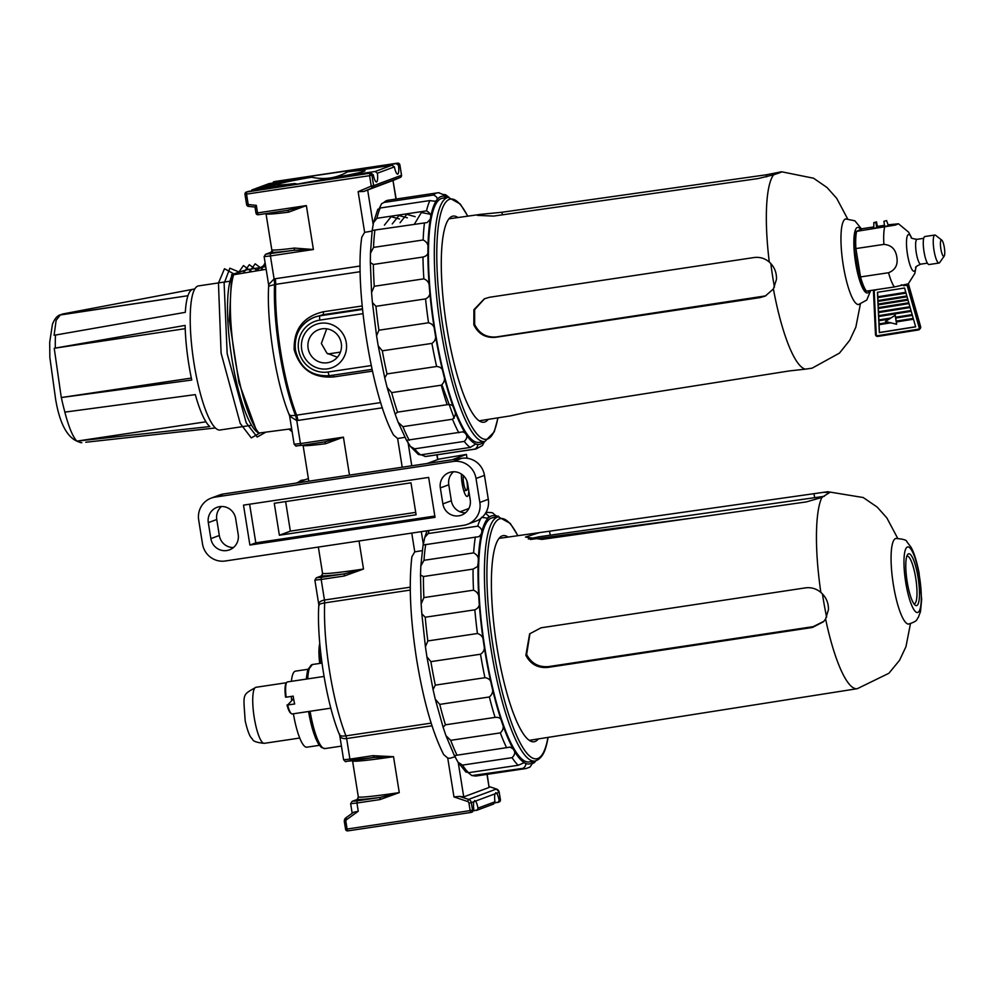 <?xml version="1.0" encoding="UTF-8"?>
<svg xmlns="http://www.w3.org/2000/svg" width="994" height="994" viewBox="0 0 994 994"><rect width="100%" height="100%" fill="white"/><g stroke="black" fill="none" stroke-linecap="round" stroke-linejoin="round"><path stroke-width="1.49" d="M765.703 295.864L496.515 336.916C486.464 337.786 479.17 333.624 474.66 324.454L474.623 309.631L484.587 298.709M773.407 288.943L776.463 279.376C776.724 272.443 774.338 266.665 769.281 262.056C764.883 258.303 759.789 256.8 754.011 257.545L489.52 297.268L484.314 298.821L473.902 309.73L473.827 324.827C478.325 334.009 485.606 338.159 495.671 337.301L760.149 297.591L765.293 296.063L773.407 288.943A99.586 21.731 81.5 0 0 805.488 369.134L789.484 370.911L525.764 412.485L510.382 415.89L479.158 420.81M860.344 304.201L855.834 327.188L849.721 340.283L839.483 353.094L812.135 368.153L805.488 369.134M757.987 178.597L773.667 174.782C782.079 172.061 783.943 171.204 779.271 172.223L766.324 174.782L501.933 212.256L480.338 214.381L477.468 215.387L493.596 216.083L757.987 178.597M781.868 171.813L779.271 172.223M369.979 175.627L369.681 173.54A2.025 1.976 69.6 0 1 371.955 175.242L369.979 175.627L370.29 173.552M358.126 191.656L371.247 186.114L372.452 187.816L400.333 177.429A2.025 1.976 -110.4 0 0 401.501 175.279L399.837 164.855A2.025 1.976 -110.4 0 0 397.563 163.153L274.53 181.567A2.025 1.976 -110.4 0 0 274.133 181.666L396.295 163.625L398.519 165.339A10.114 2.212 -98.5 0 1 397.724 174.099A10.114 2.212 -98.5 0 1 397.625 174.124A10.114 2.212 -98.5 0 1 394.382 166.88L392.071 165.203L347.478 171.875A44.519 2 170.9 0 1 365.046 170.769A44.519 2 170.9 0 1 364.09 171.266A44.519 2 170.9 0 1 330.567 178.174L375.173 171.49L377.397 173.217A10.114 2.212 -98.5 0 1 376.614 181.964A10.114 2.212 -98.5 0 1 376.515 181.989A10.114 2.212 -98.5 0 1 373.259 174.758L370.948 173.068L246.251 192.053A2.025 1.976 69.6 0 1 246.636 191.954L246.537 194.116L245.009 194.24A2.025 1.976 69.6 0 1 246.251 192.053L244.959 194.277L246.624 204.689L248.202 204.528L246.537 194.116L369.582 175.69L371.247 186.114L373.62 185.667A2.025 1.976 69.6 0 1 372.452 187.816L363.841 191.457L358.126 191.656L364.636 232.347L361.791 237.181C354.237 286.595 371.731 396.295 393.549 435.049L397.625 438.516L402.21 467.217M397.575 163.14L399.874 164.83L398.519 165.339M311.669 177.23L269.026 183.617L251.743 190.016L294.771 183.53A44.519 2 170.9 0 1 277.227 184.809A44.519 2 170.9 0 1 278.158 184.126A44.519 2 170.9 0 1 311.669 177.23C324.454 179.964 336.394 178.187 347.478 171.875M329.859 178.597A40.468 1.814 -9.1 0 0 298.448 183.915M329.561 178.771A37.635 1.69 -9.1 0 0 302.251 183.356M301.704 349.391A23.086 22.514 69.6 0 1 320.341 323.286A23.086 22.514 69.6 0 1 346.272 342.719A23.086 22.514 69.6 0 1 327.635 368.836A23.086 22.514 69.6 0 1 301.704 349.391M341.29 343.315A17.184 16.749 -110.4 0 0 319.546 329.399A17.184 16.749 -110.4 0 0 308.115 348.273A17.184 16.749 -110.4 0 0 331.536 361.555A17.184 16.749 -110.4 0 0 341.29 343.315M362.45 308.799L322.988 314.7L314.241 317.297A30.354 29.596 69.6 0 1 320.043 315.806A4.051 0.882 81.5 0 0 319.832 320.105A26.304 25.645 -110.4 0 0 298.598 349.863A26.304 25.645 -110.4 0 0 328.144 372.004L371.247 365.556M404.893 437.323L397.625 438.516M372.079 231.08L364.636 232.347M327.908 353.976L340.42 352.1M337.388 357.244L326.914 353.193L321.36 343.502L326.691 328.828M264.851 186.872L263.721 187.294M277.798 184.002L275.524 184.35M268.877 184.524L259.931 187.854L272.505 185.977L281.464 182.635L268.877 184.524L268.989 185.182M254.998 207.05L248.413 206.379L254.998 207.038L255.967 213.064L254.998 207.038L256.328 205.36L257.533 212.902L306.363 205.596L288.633 212.157A52.607 2.361 170.9 0 1 266.827 214.07L266.131 213.561M330.567 178.174L328.331 179.442M297.293 184.089L294.771 183.53M274.133 181.666L273.251 182.039M395.96 199.061L392.99 180.473L363.841 191.457M245.009 194.29L246.624 204.689L248.413 206.379L248.202 204.528L256.328 205.36M248.376 206.367A2.025 1.976 69.6 0 1 246.674 204.702M392.99 180.473L396.159 199.036M400.333 177.429L393.177 180.448L400.333 177.429L401.539 175.242L399.874 164.83M372.452 371.135L333.785 376.925C313.209 378.428 300.002 369.358 294.162 349.739C293.615 329.188 303.344 316.539 323.361 311.768L362.176 305.966M289.589 414.548C288.508 415.616 290.459 415.877 295.442 415.33L296.547 415.169A97.126 21.197 -98.5 0 1 285.203 376.005L285.266 375.943A8.089 1.764 -98.5 0 1 285.266 375.981A4.051 0.882 81.5 0 0 285.278 375.993A97.126 21.197 -98.5 0 1 277.45 327.076A4.051 0.882 81.5 0 0 277.45 327.101A8.089 1.764 -98.5 0 1 277.45 327.138L277.45 327.101A97.126 21.197 81.5 0 1 275.686 284.346L275.649 284.359A97.126 21.197 81.5 0 0 277.413 327.088L277.45 327.076M266.156 269.287L233.627 274.754A86.304 18.836 81.5 0 0 234.907 358.138A86.304 18.836 81.5 0 0 258.949 433.049L291.664 428.749M233.627 274.754L232.584 274.344L246.897 269.796L265.733 266.64M257.881 432.502L258.949 433.049M232.584 274.344A82.191 17.929 81.5 0 0 231.515 356.237A82.191 17.929 81.5 0 0 256.825 431.769L258.018 432.713M285.266 375.943A97.126 21.197 -98.5 0 1 277.45 327.138M324.292 441.957L343.415 437.149L325.684 443.709A52.607 2.361 170.9 0 1 303.866 445.635L303.182 445.126M271.946 250.774L272.567 250.003A2.025 1.988 -84.2 0 1 270.915 252.327L271.946 250.774L265.994 213.586M294.386 248.078L313.396 249.506L293.578 250.339A54.633 2.46 170.9 0 1 270.915 252.327L265.932 254.191L293.578 250.339A2.025 1.156 -97.3 0 0 294.386 248.078A52.607 2.361 -9.1 0 1 272.567 250.003M382.379 407.801L296.771 420.611L289.652 416.163L289.353 415.107C276.22 383.945 266.429 322.503 268.678 285.912L268.616 284.657L274.095 278.904L360.139 266.019M277.413 327.088L277.376 327.088A97.126 21.197 -98.5 0 1 275.611 284.359L269.026 286.048M287.191 210.417L258.266 214.741L287.191 210.417L306.363 205.596L313.396 249.506L270.418 255.943L274.095 278.904A8.089 1.764 -98.5 0 1 274.518 284.52A97.126 21.197 81.5 0 0 295.442 415.33A8.089 1.764 -98.5 0 1 296.771 420.611L300.437 443.585L343.415 437.149L349.478 475.12M287.316 210.393A2.025 1.156 -97.3 0 1 288.633 212.157M324.355 441.957A2.025 1.156 -97.3 0 1 325.684 443.709M275.512 184.213L266.33 185.928L275.611 184.822M275.052 184.375L275.152 184.996M274.145 184.71L274.245 185.331M273.549 185.12L264.789 186.512L273.623 185.555M877.404 226.818L884.548 225.638M888.214 225.203L890.636 225.203L879.056 227.688L871.465 228.347L873.776 227.564M888.537 272.729C895.37 270.02 898.129 264.764 896.812 256.974C895.582 249.171 891.27 244.971 883.89 244.387L855.896 248.575L860.531 276.928L888.537 272.729A33.597 7.331 -98.5 0 0 894.401 286.955L866.395 291.143L864.221 289.403M916.008 267.212L914.828 273.412L908.317 283.799A0.808 0.808 0 0 1 908.504 284.147L907.882 284.905L920.022 327.411L920.63 326.666L908.491 284.147A0.808 0.808 -140.8 0 0 908.305 283.812L894.401 286.955M944.188 256.129L939.653 262.59A14.165 3.094 -98.5 0 1 939.019 263.05A14.165 3.094 -98.5 0 1 934.012 250.376A14.165 3.094 -98.5 0 1 934.832 235.031A14.165 3.094 -98.5 0 1 935.565 235.28L941.79 240.138A8.3 1.814 -98.5 0 1 944.3 247.407A8.3 1.814 -98.5 0 1 944.188 256.129A8.3 1.814 -98.5 0 1 943.815 256.402A8.3 1.814 -98.5 0 1 940.883 248.972A8.3 1.814 -98.5 0 1 941.368 239.989A8.3 1.814 -98.5 0 1 941.79 240.138M939.019 263.05L929.067 264.541A14.165 3.094 -98.5 0 1 924.047 251.867A14.165 3.094 -98.5 0 1 924.867 236.522L934.832 235.031M873.788 226.943L862.531 228.632L856.604 231.353L895.519 225.042L898.489 223.787L888.064 224.806M884.498 225.34L877.329 226.421M866.395 291.143A33.597 7.331 81.5 0 1 860.531 276.928L858.903 276.73C862.531 288.819 864.743 290.484 864.606 290.397M862.531 228.632L856.095 231.503L855.076 233.59M858.928 276.568L854.368 249.059L858.891 276.705M854.43 249.134L855.896 248.575A33.597 7.331 81.5 0 1 856.604 231.353M886.561 220.581L883.902 221.314L886.561 220.581M890.835 318.03L889.121 319.124L878.845 320.751L878.808 319.956L890.835 318.03L895.259 315.21L895.582 317.223L912.157 314.589M878.808 319.956L890.885 317.981M890.848 322.826L879.031 324.715L878.994 323.907L888.884 322.329M878.994 323.907L888.76 322.292M904.565 287.999L877.453 292.311L879.33 332.642L915.66 326.852L904.565 287.999M903.496 285.278L901.347 284.831M876.733 228.024L875.925 222.581L873.838 222.631L873.763 228.359M877.59 227.899L876.509 221.873L873.838 222.631M876.509 221.873L875.925 222.581M883.902 221.314L884.71 226.731M877.627 289.465L874.186 290.422L876.236 334.543A1.218 1.205 39.2 0 0 877.652 335.686L877.826 336.419A2.025 2.013 39.2 0 1 875.478 334.518L873.428 290.41M879.081 324.703L879.441 332.505L915.623 326.74M877.578 292.298L877.789 296.759L905.795 292.298M877.826 297.616L877.963 300.548L906.839 295.939L877.963 300.548M878 301.406L878.124 304.04L907.795 299.306M908.031 300.126L878.112 304.897L878.286 307.631L908.789 302.772M878.336 308.488L878.485 311.731L909.908 306.724M878.522 312.588L878.659 315.645L910.989 310.501M878.708 316.502L878.858 319.894M878.895 320.751L879.044 323.845M885.468 321.46L895.159 315.322L896.625 324.28L885.468 321.46L889.058 319.124M895.718 318.068L896.215 321.112L913.25 318.391M896.352 321.944L896.625 324.28M906.031 293.118L877.777 297.628L877.739 296.821L905.807 292.348M907.075 296.771L877.951 301.406L877.913 300.61M878.112 304.897L878.075 304.089L907.808 299.356M909.025 303.592L878.286 308.5L878.249 307.693L908.802 302.822M910.144 307.544L878.472 312.588L878.435 311.793L909.92 306.773M911.225 311.321L878.659 316.514L878.621 315.707L911.001 310.538M912.393 315.409L895.669 318.08L895.532 317.285L912.169 314.638M913.486 319.223L896.302 321.957L896.178 321.161L913.262 318.44M457.998 217.549A104.208 22.738 81.5 0 0 453.115 216.083A104.208 22.738 81.5 0 0 447.064 328.989A104.208 22.738 81.5 0 0 483.966 422.214A104.208 22.738 81.5 0 0 488.216 419.381M435.285 331.971A123.442 26.937 81.5 0 0 478.996 442.392L484.861 441.522A123.442 26.937 -98.5 0 1 441.15 331.089A123.442 26.937 -98.5 0 1 448.319 197.359L442.454 198.241A123.442 26.937 81.5 0 0 435.285 331.971M379.385 208.193L381.584 203.733L383.92 202.465L433.533 195.035C437.161 196.762 438.093 198.638 436.304 200.676A125.455 27.372 81.5 0 0 430.278 219.214L427.196 222.544L372.166 230.446L373.508 222.668L376.9 218.295L426.513 210.877C430.377 212.902 431.632 215.686 430.278 219.214A125.455 27.372 81.5 0 0 427.917 249.954C428.712 253.656 427.072 256.017 422.972 257.036L373.359 264.466L370.34 262.528L370.439 253.321L373.545 247.407L423.158 239.976C427.221 242.002 428.812 245.319 427.917 249.954A125.455 27.372 81.5 0 0 429.507 289.179C429.955 283.986 428.066 280.532 423.854 278.842L374.253 286.272L371.57 292.559L372.402 302.499L375.943 306.314L425.556 298.896C429.458 297.044 430.775 293.802 429.507 289.179A125.455 27.372 81.5 0 0 434.875 332.158C436.577 337.103 435.596 340.843 431.905 343.402L382.305 350.82L378.205 345.837L376.564 335.81L378.925 330.207L428.538 322.777C432.812 323.907 434.925 327.026 434.875 332.158A125.455 27.372 81.5 0 0 443.349 373.719C445.411 378.379 444.716 382.193 441.274 385.187L391.661 392.618L387.113 387.424L384.765 377.956L387.014 373.918L436.627 366.488C440.889 366.836 443.138 369.234 443.349 373.719A125.455 27.372 81.5 0 0 453.935 408.832C456.209 412.634 455.724 416.101 452.506 419.232L402.905 426.65L398.184 422.338L395.14 414.1L397.538 412.137L447.151 404.707C451.326 404.148 453.587 405.527 453.935 408.832A125.455 27.372 81.5 0 0 465.329 433.26C467.665 435.732 467.317 438.441 464.26 441.411L414.66 448.828L410.447 446.492L406.509 440.292L462.943 431.831L465.329 433.26A125.455 27.372 81.5 0 0 476.163 444.082C478.412 444.89 478.064 446.542 475.12 449.052L425.519 456.482L421.058 454.792M378.888 209.274C376.888 210.231 377.347 209.809 380.255 207.994L429.868 200.564C434.142 201.297 436.291 201.335 436.304 200.676L435.484 201.273M442.976 194.439L445.66 194.749L445.287 196.563C445.026 195.458 442.765 194.178 438.516 192.749M425.519 456.482A129.506 28.254 81.5 0 0 426.389 456.408L475.989 448.99L482.45 445.498L484.476 441.572M475.741 444.032L470.286 447.424L420.686 454.842L418.375 454.482L410.447 446.492M230.024 281.19L198.477 285.912A72.848 15.892 81.5 0 0 194.252 364.835A72.848 15.892 81.5 0 0 220.047 430.004L251.581 425.283M76.873 441.112L209.796 426.563A70.214 15.32 81.5 0 1 195.309 394.618L64.834 412.125C68.797 427.209 72.798 436.875 76.873 441.112L205.957 421.791M61.28 397.55L191.755 380.043A70.214 15.32 81.5 0 1 185.12 325.411L54.223 348.273L61.28 397.55L191.345 378.08M192.923 289.279A70.214 15.32 81.5 0 1 193.184 289.242L62.659 313.992L60.373 314.812L56.124 320.354L54.098 335.289L185.319 312.327A70.214 15.32 81.5 0 1 188.028 295.491A70.214 15.32 81.5 0 1 192.923 289.279L194.799 288.931M85.782 442.243L213.586 428.166A70.214 15.32 81.5 0 0 213.71 428.153L215.4 427.967M60.336 314.812L187.941 295.715L59.404 315.123C56.695 316.303 54.372 319.385 52.434 324.355L49.7 342.284L49.849 357.43L55.602 399.178C60.075 425.966 68.81 440.466 81.806 442.678L81.806 442.678A65.045 14.189 81.5 0 1 78.029 441.075M185.207 328.666L54.223 348.273M61.342 397.538A65.045 14.189 81.5 0 0 64.896 412.112L64.834 412.125M330.853 708.163L292.224 713.953A16.19 3.529 -98.5 0 1 291.391 713.655A16.19 3.529 -98.5 0 1 287.639 705.019L294.671 703.976A16.19 3.529 -98.5 0 1 293.839 700.161A16.19 3.529 -98.5 0 1 293.193 696.135L286.16 697.179A16.19 3.529 -98.5 0 1 286.719 682.443A16.19 3.529 -98.5 0 1 287.44 681.921L324.044 676.442M287.639 705.019L293.565 698.683M286.16 697.179L285.539 697.129A15.382 3.355 -98.5 0 1 286.086 683.338L286.719 682.443M291.391 713.655L290.521 712.984A15.382 3.355 -98.5 0 1 287.017 704.97M346.695 819.565L345.937 817.776L353.578 812.272L358.262 811.253L346.695 819.565A2.025 1.976 -110.4 0 0 345.9 821.516L347.105 829.033L470.15 810.619L468.944 803.102A2.025 1.976 -110.4 0 0 467.578 801.475L453.96 796.927L447.735 758.049L443.659 754.583C432.44 732.392 423.432 700.72 416.648 659.569C410.261 618.318 408.683 584.037 411.901 556.715L414.759 551.881L411.752 533.082M447.735 758.049L449.835 758.31L455.227 756.695M422.202 550.614L414.759 551.881M473.653 810.818L477.443 809.886L477.99 808.134A10.114 2.212 81.5 0 0 475.542 801.077L473.852 801.711A10.114 2.212 81.5 0 0 473.815 809.688L472.162 811.986M494.776 802.941L498.566 802.009L499.112 800.257A10.114 2.212 81.5 0 0 496.665 793.212L475.542 801.077L474.585 800.555M494.975 793.833A10.114 2.212 81.5 0 0 494.937 801.81L493.272 804.109M499.112 800.257L500.404 799.772L499.199 792.268L496.665 793.212L495.708 792.678M497.497 802.543L498.566 802.009M476.374 810.408L477.443 809.886M318.788 604.576L314.874 580.111L321.174 579.465L324.466 600.028L410.249 587.181M319.149 605.582C318.005 602.861 319.782 601.01 324.466 600.028L324.678 602.886C319.993 603.706 318.142 604.601 319.149 605.582M374.154 757.44L372.974 755.664L393.525 756.683L373.707 757.503L350.658 760.957C343.477 761.205 346.918 762.994 343.613 759.764L349.913 759.118L346.633 738.554C341.849 738.927 339.538 737.436 339.699 734.081C339.14 735.796 341.215 736.392 345.949 735.871A97.126 21.197 -98.5 0 1 329.635 671.497A97.126 21.197 -98.5 0 1 324.678 602.886L410.273 590.076M343.613 759.764L339.699 735.262M359.02 540.972L363.506 569.04L344.235 576.011L321.174 579.465L321.286 577.315L344.334 573.861L363.506 569.04A52.607 2.361 -9.1 0 1 322.541 573.252L318.353 547.06M358.3 796.828L352.559 760.895A52.607 2.361 170.9 0 0 393.525 756.683L399.277 792.603A52.607 2.361 -9.1 0 1 358.3 796.828L357.442 799.424L352.46 801.288L357.045 800.878L380.093 797.424L399.277 792.603L379.994 799.586L356.945 803.028L358.262 811.253M487.184 774.338L489.085 787.447L463.738 796.89L459.613 796.405L468.584 799.4L496.466 789.012L489.147 786.565L496.565 789.05M353.578 812.272L345.937 817.776L344.371 821.653A4.051 3.951 69.6 0 1 345.912 817.789M322.541 573.252L321.671 575.861A2.025 1.976 -110.4 0 0 321.286 575.961L316.303 577.812L314.874 580.111M453.96 796.927L459.613 796.405M379.994 799.586L380.093 797.424A54.633 2.46 170.9 0 1 357.442 799.424A2.025 1.976 -110.4 0 0 357.057 799.524L352.062 801.388L350.646 803.686L356.945 803.028L357.045 800.878M351.379 759.453C349.851 759.379 352 760.273 374.216 757.44L346.074 761.354M321.286 577.315L316.688 577.713L321.671 575.861A54.633 2.46 170.9 0 0 344.334 573.861L344.235 576.011M293.392 713.767A38.443 8.387 81.5 0 0 293.963 716.935A38.443 8.387 81.5 0 0 306.848 747.19L319.372 745.326M307.991 669.273L295.466 671.149A38.443 8.387 81.5 0 0 291.404 681.337M291.354 696.409A38.443 8.387 81.5 0 0 291.615 700M907.733 585.006A26.204 5.715 -98.5 0 1 907.584 554.64A26.204 5.715 -98.5 0 1 917.537 574.42A26.204 5.715 -98.5 0 1 915.151 605.16A26.204 5.715 -98.5 0 1 907.733 585.006M914.02 603.93A24.179 5.281 81.5 0 0 914.256 603.917A24.179 5.281 81.5 0 0 915.201 575.116A24.179 5.281 81.5 0 0 907.1 556.081A24.179 5.281 81.5 0 0 906.863 556.143M528.323 538.996L538.922 536.797L824.287 496.304M823.902 621.287L813.241 626.63L548.8 666.564C538.736 667.496 531.355 663.483 526.634 654.512L529.951 633.563M825.592 619.001L828.462 609.595C828.574 602.762 826.039 597.034 820.858 592.424C816.347 588.647 811.203 587.131 805.426 587.876L540.972 627.823L529.628 633.886L525.876 655.332C530.572 664.29 537.965 668.316 548.029 667.396L812.471 627.462L823.529 621.71L825.592 619.001A99.586 21.731 81.5 0 0 857.275 688.693L529.28 740.344M806.37 501.908L821.901 497.398L829.741 492.477L823.43 492.341L539.444 532.635L525.466 537.071L541.941 539.419L806.37 501.908M420.499 575.066L420.822 566.021L424.003 560.305L473.616 552.888C477.654 554.925 479.17 558.181 478.189 562.641L477.605 566.518L473.057 569.102L423.444 576.532L420.512 574.992L421.145 603.905L423.904 597.593L473.504 590.175C477.704 591.964 479.53 595.418 479.009 600.538C480.189 605.023 478.797 608.104 474.846 609.819L425.233 617.237L421.816 613.745L421.145 603.905M485.383 513.215L488.725 516.097L487.992 518.209A125.455 27.372 81.5 0 0 481.307 534.051C482.749 530.771 481.568 528.149 477.741 526.161L428.128 533.579L424.749 537.481L426.998 530.796M466.845 771.245C464.683 771.195 465.279 771.679 468.634 772.673L518.247 765.256L524.26 762.646A125.455 27.372 81.5 0 1 513.202 748.991C515.551 751.762 515.178 754.645 512.096 757.664L462.483 765.094L458.072 762.274L454.37 755.602L510.108 747.115L513.202 748.991A125.455 27.372 81.5 0 1 501.858 722.178C504.107 726.192 503.598 729.77 500.33 732.889L450.717 740.319L445.995 735.746L443.1 727.21L445.449 724.812L495.062 717.395C499.261 717.009 501.523 718.612 501.858 722.178A125.455 27.372 81.5 0 1 491.595 685.438C493.596 690.209 492.85 694.048 489.359 696.968L439.746 704.386L435.273 699.167L433.061 689.525L435.31 685.127L484.923 677.697C489.197 678.206 491.421 680.778 491.595 685.438A125.455 27.372 81.5 0 1 483.668 643.193C485.283 648.125 484.227 651.803 480.512 654.226L430.899 661.644L426.911 656.823L425.42 646.759L427.83 640.944L477.431 633.513C481.705 634.768 483.78 637.986 483.668 643.193A125.455 27.372 81.5 0 1 479.009 600.538A125.455 27.372 81.5 0 1 478.189 562.641A125.455 27.372 81.5 0 1 481.307 534.051L478.996 536.636L423.233 544.985L424.749 537.481M508.12 537.083A104.208 22.738 81.5 0 0 503.225 535.617A104.208 22.738 81.5 0 0 494.117 550.8A104.208 22.738 81.5 0 0 500.864 668.328A104.208 22.738 81.5 0 0 534.076 741.748A104.208 22.738 81.5 0 0 538.326 738.915M498.429 516.892L492.564 517.775A123.442 26.937 81.5 0 0 481.779 535.754A123.442 26.937 81.5 0 0 489.769 674.963A123.442 26.937 81.5 0 0 529.119 761.926L534.971 761.056A123.442 26.937 -98.5 0 1 495.633 674.081A123.442 26.937 -98.5 0 1 487.644 534.871A123.442 26.937 -98.5 0 1 498.429 516.892L510.257 523.416L517.936 535.679M473.629 775.73A129.506 28.254 81.5 0 0 476.499 775.941L471.864 775.581L523.242 768.3C526.199 765.678 526.534 763.79 524.26 762.646A125.455 27.372 81.5 0 0 533.703 761.479L534.735 762.311L533.194 763.33M476.499 775.941L526.112 768.511L529.964 767.107L533.703 761.479A125.455 27.372 81.5 0 0 533.964 761.205M471.864 775.581L468.224 772.723M523.552 762.473L524.26 762.646M495.633 515.613C498.988 516.619 499.584 517.091 497.422 517.054A125.455 27.372 81.5 0 0 487.992 518.209L487.395 518.545M487.992 518.209L481.456 517.352M497.41 517.042L492.403 512.718L487.768 512.357A129.506 28.254 -98.5 0 0 485.631 513.078M499.038 516.83L498.23 516.11L498.553 516.88M461.402 474.063A14.165 3.094 81.5 0 0 463.254 488.924A14.165 3.094 81.5 0 0 467.192 496.428A14.165 3.094 81.5 0 0 467.329 496.391A14.165 3.094 81.5 0 0 468.795 490.825M308.388 478.524L296.075 483.109M249.892 545.047L435.037 517.34L428.65 477.418L243.505 505.126L249.892 545.047L255.806 542.848L434.838 516.048M238.212 534.536L235.653 518.57A14.165 13.804 -110.4 0 0 217.04 507.338A14.165 13.804 -110.4 0 0 208.305 522.658L210.865 538.624A14.165 13.804 -110.4 0 0 229.477 549.856A14.165 13.804 -110.4 0 0 238.212 534.536M440.33 487.93A14.165 13.804 69.6 0 1 449.052 472.61A14.165 13.804 69.6 0 1 467.677 483.829L470.224 499.808A14.165 13.804 69.6 0 1 461.502 515.128A14.165 13.804 69.6 0 1 442.889 503.896L440.33 487.93L448.779 484.774A14.165 13.804 69.6 0 1 453.55 471.765M476.027 478.499A20.24 19.731 -110.4 0 0 453.301 461.464L215.027 497.124A20.24 19.731 -110.4 0 0 198.688 520.011L202.515 543.966A20.24 19.731 -110.4 0 0 225.24 561.001L463.515 525.341A20.24 19.731 -110.4 0 0 479.853 502.455L476.027 478.499L484.463 475.356A20.24 19.731 -110.4 0 0 461.75 458.309L223.476 493.981A20.24 19.731 -110.4 0 0 219.599 494.975L211.15 498.118M467.391 524.335L475.84 521.191A20.24 19.731 -110.4 0 0 488.302 499.299L484.463 475.356M221.525 506.493A14.165 13.804 -110.4 0 0 216.754 519.514L208.305 522.658M233.428 547.557A14.165 13.804 -110.4 0 1 219.314 535.48L216.754 519.514M465.453 512.817A14.165 13.804 69.6 0 1 451.338 500.752L448.779 484.774M427.321 463.465L439.099 459.079L466.434 454.42L452.121 459.75M468.882 508.493L460.036 511.798M466.434 454.42L467.056 458.259M249.618 504.207L255.806 542.848M279.376 535.232L274.269 503.287L410.982 482.823L416.101 514.768L279.376 535.232L290.36 531.131L285.638 501.585M415.716 512.37L290.36 531.131M463.366 475.641A8.089 1.764 81.5 0 0 463.626 483.146A8.089 1.764 81.5 0 0 466.497 490.39A8.089 1.764 81.5 0 0 466.956 481.618A8.089 1.764 81.5 0 0 466.795 480.674M321.894 662.402L319.621 662.737A23.918 5.218 -98.5 0 0 319.708 663.42M319.67 662.725L319.434 661.147A23.918 5.218 -98.5 0 1 319.347 660.277L321.571 659.954M319.422 660.264L319.198 658.724A23.918 5.218 -98.5 0 1 319.136 657.879L321.261 657.556M319.248 657.854L319.024 656.363A23.918 5.218 -98.5 0 1 318.987 655.543L320.987 655.245M319.857 644.385L319.521 644.435A23.918 5.218 -98.5 0 0 319.422 644.907L319.559 645.789M319.832 644.385L319.72 643.652A23.918 5.218 -98.5 0 1 319.77 643.466M319.981 645.727L319.273 645.839A23.918 5.218 -98.5 0 0 319.198 646.373L319.347 647.405M320.13 647.28L319.074 647.442A23.918 5.218 -98.5 0 0 319.024 648.051L319.186 649.194M320.304 649.032L318.95 649.231A23.918 5.218 -98.5 0 0 318.925 649.914L319.111 651.169M320.503 650.958L318.888 651.194A23.918 5.218 -98.5 0 0 318.888 651.927L319.086 653.282M320.727 653.033L318.9 653.306A23.918 5.218 -98.5 0 0 318.925 654.089L319.136 655.518M320.813 653.803L318.925 654.089M320.577 651.679L318.888 651.927M320.366 649.691L318.925 649.914M320.18 647.877L319.024 648.051M320.031 646.249L319.198 646.373M321.074 656.052L319.024 656.363M321.373 658.401L319.198 658.724M321.683 660.811L319.434 661.147M371.545 186.748L371.644 186.052M384.429 225.104L391.114 216.704L399.538 218.991M392.245 223.923L398.929 215.536L407.354 217.823M400.06 222.743L406.745 214.356L415.157 216.655M414.262 224.42L421.357 212.542L430.787 214.306M454.208 418.275L441.995 384.976M233.814 273.884L224.495 268.728L218.456 283.041L221.103 353.193L240.237 423.456L251.283 437.907L260.08 432.899M238.933 271.971L229.862 268.181L224.122 283.414L227.166 353.64L246.239 422.86L257.173 437.049L265.883 432.129M244.288 270.443L231.677 274.592L229.353 320.192L238.945 382.702L255.669 428.451M251.706 271.71L243.455 265.572L237.417 274.108M265.038 432.241L277.5 430.613M257.496 270.741L249.32 264.702L243.306 273.126M270.977 431.471L283.302 429.843M263.298 269.772L255.172 263.82L249.196 272.132M276.928 430.688L289.092 429.085M265.386 264.516L255.085 271.151M265.125 262.838L260.987 270.157M288.832 429.122L292.137 431.694M861.562 228.993L854.89 220.817L845.757 218.953A43.264 9.443 81.5 0 0 843.347 265.796A43.264 9.443 81.5 0 0 858.567 304.512L857.884 304.599M770.822 263.559A91.212 19.905 81.5 0 0 773.108 279.364A91.212 19.905 81.5 0 0 774.438 287.067M860.655 229.415A33.137 7.231 81.5 0 0 855.685 263.311A33.137 7.231 81.5 0 0 869.539 290.67M773.667 174.782A99.586 21.731 81.5 0 0 769.281 262.056M760.149 297.591L760.994 297.194M495.671 337.301L496.515 336.916M501.933 212.256L502.355 214.841M766.324 174.782L766.672 176.857M295.541 350.137A30.354 29.596 69.6 0 1 314.241 317.297C300.263 323.659 294 334.618 295.442 350.186C300.076 368.078 311.445 376.589 329.586 375.695A4.051 0.882 -98.5 0 1 328.144 372.004M323.361 311.768A4.051 0.882 81.5 0 1 322.988 314.7L320.043 315.806L362.512 309.445M269.026 183.617L252.128 189.916M258.266 214.741A2.025 2.025 0 0 1 255.967 213.064L257.533 212.902L258.266 214.741A2.025 1.976 -110.4 0 1 256.017 213.076M285.203 376.005L285.241 376.005A97.126 21.197 81.5 0 0 296.572 415.169L380.714 402.57M285.278 375.993A97.126 21.197 81.5 0 0 296.61 415.157A8.089 1.764 81.5 0 1 297.939 420.437M375.173 171.49L392.071 165.203M377.397 173.217L394.382 166.88M373.259 174.758L371.955 175.242L373.62 185.667L401.501 175.279M247.904 191.482L370.948 173.068M396.295 163.625L274.518 181.567M367.643 189.916L373.21 224.694M407.962 441.945L411.777 465.788M437.646 459.613L436.875 454.842M360.176 271.697L275.686 284.346A8.089 1.764 81.5 0 0 275.263 278.73M324.23 441.97L301.182 445.424C294 445.672 297.442 447.462 294.137 444.231L300.437 443.585L301.157 445.424L324.665 441.908M301.145 445.424L296.597 445.821M270.53 253.781L270.418 255.943L264.118 256.589L268.616 284.657M265.932 254.191A2.025 1.976 -110.4 0 0 265.547 254.29L270.964 252.265M275.201 278.742A8.089 1.764 -98.9 0 1 275.649 284.359A8.089 5.119 2 0 1 275.611 284.359A8.089 1.764 -98.5 0 0 275.201 278.742M297.865 420.45A8.089 1.764 81.5 0 0 296.547 415.169A8.089 5.653 158.9 0 1 296.572 415.169A8.089 1.764 81.8 0 1 297.865 420.45M372.054 369.333L329.623 375.682A4.051 0.882 -98.5 0 1 329.586 375.695L372.054 369.346M362.959 313.657L319.832 320.105M333.189 375.16A4.051 0.882 -98.5 0 1 333.785 376.925M915.921 267.361A18.563 4.051 -98.5 0 1 912.119 269.734A18.563 4.051 -98.5 0 1 907.522 254.626A18.563 4.051 -98.5 0 1 907 237.069A18.563 4.051 -98.5 0 1 911.473 237.678M927.402 263.149L920.742 264.155A12.549 2.734 -98.5 0 1 916.306 252.923A12.549 2.734 -98.5 0 1 917.04 239.33C912.455 238.684 910.516 238.038 911.249 237.417M883.89 244.387A33.597 7.331 -98.5 0 1 884.61 227.154M877.826 336.419L918.394 329.958L877.826 336.419L875.503 334.754L876.236 334.543M877.652 335.686L918.22 329.213A1.218 1.205 39.2 0 0 919.189 327.697L907.062 285.179L903.558 285.738M906.963 284.371L907.062 285.179L907.882 284.905A0.808 0.808 -140.8 0 0 907.137 284.321M908.504 284.147L920.63 326.653A2.025 2.013 39.2 0 1 920.258 328.492L919.649 329.238A2.025 2.013 39.2 0 1 918.406 329.958L918.22 329.213M919.189 327.697L920.022 327.411A2.025 2.013 39.2 0 1 919.649 329.238L918.394 329.958M875.478 334.518L873.428 290.397A0.808 0.808 0 0 1 873.477 290.086A0.808 0.808 -140.8 0 0 873.428 290.397L874.124 289.987M467.665 216.17A121.417 26.49 81.5 0 0 439.783 217.524A121.417 26.49 81.5 0 0 443.523 330.617A121.417 26.49 81.5 0 0 497.857 417.865M375.943 306.314A129.506 28.254 81.5 0 0 378.925 330.207M428.538 322.777A129.506 28.254 -98.5 0 1 425.556 298.896M423.854 278.842A129.506 28.254 -98.5 0 1 422.972 257.036M373.359 264.466A129.506 28.254 81.5 0 0 374.253 286.272M423.158 239.976A129.506 28.254 -98.5 0 1 424.463 222.892M374.862 230.322A129.506 28.254 81.5 0 0 373.545 247.407M426.513 210.877A129.506 28.254 -98.5 0 1 429.868 200.564M380.255 207.994A129.506 28.254 81.5 0 0 376.9 218.295M433.533 195.035A129.506 28.254 -98.5 0 1 437.646 192.824L439.075 192.712M381.584 203.733L388.045 200.254A129.506 28.254 81.5 0 0 383.92 202.465M447.3 197.52A125.455 27.372 81.5 0 0 445.287 196.563A125.455 27.372 81.5 0 0 436.304 200.676M475.989 448.99A129.506 28.254 -98.5 0 1 475.12 449.052M476.163 444.082A125.455 27.372 81.5 0 0 483.842 441.671M470.286 447.424A129.506 28.254 -98.5 0 1 464.26 441.411M414.66 448.828A129.506 28.254 81.5 0 0 420.686 454.842M458.843 432.812A129.506 28.254 -98.5 0 1 452.506 419.232M402.905 426.65A129.506 28.254 81.5 0 0 409.23 440.243M447.151 404.707A129.506 28.254 -98.5 0 1 441.274 385.187M391.661 392.618A129.506 28.254 81.5 0 0 397.538 412.137M436.627 366.488A129.506 28.254 -98.5 0 1 431.905 343.402M382.305 350.82A129.506 28.254 81.5 0 0 387.014 373.918M55.527 334.941A65.045 14.189 81.5 0 0 55.329 348.024M321.981 663.085L312.439 664.514A42.494 9.269 81.5 0 0 312.029 664.626A42.494 9.269 81.5 0 0 307.73 678.89M310.091 711.269A42.494 9.269 81.5 0 0 325.026 748.569L321.472 747.513L318.49 744.034L315.607 738.269L312.191 728.13L308.525 711.505M321.696 746.73A40.468 8.834 -98.5 0 1 308.575 711.505M306.388 679.088A40.468 8.834 -98.5 0 1 309.805 667.235M347.801 830.872A2.025 1.976 69.6 0 1 345.577 829.207L344.384 821.69M477.99 808.134L494.937 801.81M431.992 725.782L346.633 738.554L345.949 735.871L431.147 723.123M350.658 760.957L349.913 759.118L372.974 755.664M473.852 801.711L471.318 802.655L472.523 810.16L470.15 810.619L470.87 812.458L347.85 830.872L470.883 812.458A2.025 1.976 69.6 0 0 471.28 812.359L472.548 811.874M470.87 812.458A2.025 2.025 0 0 0 471.28 812.359A2.025 1.976 69.6 0 0 472.523 810.16L473.815 809.688M421.307 531.653L423.345 544.327M458.246 762.547L463.738 796.89M489.085 787.447L486.998 774.376M499.15 801.959A2.025 1.976 -110.4 0 0 500.404 799.772L500.392 799.735A2.025 2.025 0 0 1 499.15 801.959L497.882 802.431M467.578 801.475L468.584 799.4A4.051 3.951 69.6 0 1 471.318 802.655L468.944 803.102M500.442 799.748L499.199 792.268A4.051 3.951 -110.4 0 0 496.466 789.012L499.199 792.218M345.9 821.516L344.322 821.678L345.577 829.17M347.105 829.033L345.527 829.195A2.025 2.025 0 0 0 347.825 830.872L347.105 829.033M254.837 721.035A28.329 6.188 81.5 0 0 264.329 743.326C256.688 742.642 252.675 741.139 252.314 738.815C249.979 737.287 247.593 731.298 245.183 720.836C243.356 692.88 241.741 695.465 255.943 687.289A28.329 6.188 81.5 0 0 254.837 721.035M908.678 624.046C918.978 620.753 916.257 619.138 918.232 617.609L920.506 611.546L921.662 599.394L919.015 572.594C915.623 555.77 912.181 549.073 910.74 546.799L906.876 541.829C906.913 540.115 903.248 538.996 895.867 538.475A43.264 9.443 81.5 0 0 894.289 589.989A43.264 9.443 81.5 0 0 908.678 624.046L907.994 624.12M822.436 593.903A91.212 19.905 81.5 0 0 824.958 608.713A91.212 19.905 81.5 0 0 826.635 617.1M906.429 586.41A33.137 7.231 81.5 0 0 918.692 611.807A33.137 7.231 81.5 0 0 918.829 573.016A33.137 7.231 81.5 0 0 906.565 547.607A33.137 7.231 81.5 0 0 906.429 586.41M821.901 497.398A99.586 21.731 81.5 0 0 820.858 592.424M897.669 538.263L886.859 517.924L877.193 507.089L863.227 497.534L827.791 491.719A99.586 21.731 81.5 0 0 826.983 491.906M812.471 627.462L813.241 626.63M548.029 667.396L548.8 666.564M549.508 531.231L550.266 535.244M813.949 493.732L814.707 497.733M517.787 535.704A121.417 26.49 81.5 0 0 490.067 536.288A121.417 26.49 81.5 0 0 504.79 701.528A121.417 26.49 81.5 0 0 547.247 741.077A121.417 26.49 81.5 0 0 547.967 737.399M526.112 768.511A129.506 28.254 -98.5 0 1 523.242 768.3M518.247 765.256A129.506 28.254 -98.5 0 1 512.096 757.664M462.483 765.094A129.506 28.254 81.5 0 0 468.634 772.673M506.629 747.799A129.506 28.254 -98.5 0 1 500.33 732.889M450.717 740.319A129.506 28.254 81.5 0 0 457.029 755.216M495.062 717.395A129.506 28.254 -98.5 0 1 489.359 696.968M439.746 704.386A129.506 28.254 81.5 0 0 445.449 724.812M484.923 677.697A129.506 28.254 -98.5 0 1 480.512 654.226M430.899 661.644A129.506 28.254 81.5 0 0 435.31 685.127M477.431 633.513A129.506 28.254 -98.5 0 1 474.846 609.819M425.233 617.237A129.506 28.254 81.5 0 0 427.83 640.944M473.504 590.175A129.506 28.254 -98.5 0 1 473.057 569.102M423.444 576.532A129.506 28.254 81.5 0 0 423.904 597.593M473.616 552.888A129.506 28.254 -98.5 0 1 475.343 536.996M425.743 544.414A129.506 28.254 81.5 0 0 424.003 560.305M477.741 526.161A129.506 28.254 -98.5 0 1 480.823 518.433M429.159 530.485A129.506 28.254 81.5 0 0 428.128 533.579M297.715 482.5L301.244 480.338A26.304 5.74 81.5 0 0 300.996 480.4A26.304 5.74 81.5 0 0 299.753 481.742M219.314 535.48L210.865 538.624M451.338 500.752L442.889 503.896M461.75 458.309L453.301 461.464M488.302 499.299L479.853 502.455M223.476 493.981L215.027 497.124M845.757 218.953L845.086 219.065M858.567 304.512L866.768 300.039L870.694 290.497M480.338 214.381L448.928 218.829M847.547 218.73L836.737 198.39L827.083 187.555L813.564 178.224L781.532 171.763M437.074 454.817L437.832 459.551M303.046 445.138L308.811 481.208M289.664 416.262L294.137 444.231M265.547 254.29L264.118 256.589M923.687 238.336L917.04 239.33M920.742 264.155C916.555 266.119 914.902 267.299 915.772 267.672M911.597 237.802L908.665 232.211L898.489 223.787M854.368 249.072L855.076 232.758M886.573 220.544L888.474 225.949M920.63 326.666L920.258 328.492M484.861 441.522L494.254 431.818L498.006 417.84M372.415 302.499L376.564 335.81M371.57 292.559L370.34 262.528M370.439 253.321L372.166 230.446M373.508 222.668L377.807 209.274M388.045 200.254L437.646 192.824M445.66 194.749L448.928 197.297M426.389 456.408L424.96 456.519M406.509 440.292L398.184 422.338M395.14 414.1L387.113 387.424M384.765 377.956L378.205 345.837M467.826 216.158L460.284 204.056L448.319 197.359M306.289 679.101L307.531 670.701L312.439 664.514M341.427 746.109L325.026 748.569M318.788 604.563L318.813 605.073C316.465 641.751 326.355 703.802 339.613 734.976L339.699 735.311M352.174 813.278L350.646 803.686M476.772 810.309L493.67 804.009M358.088 798.045L357.057 799.524M322.329 574.482L321.286 575.961M264.329 743.326L299.741 738.033M255.943 687.289L286.533 682.716M895.867 538.475L895.196 538.599M692.893 517.998L530.423 539.481M910.454 623.723L905.956 646.696L899.57 660.264L888.884 673.286L857.275 688.693M827.791 491.719L823.43 492.341M539.444 532.635L499.05 538.363M548.129 737.374L547.259 741.797C545.992 746.916 543.966 758.285 534.971 761.056M534.735 762.311L535.58 760.932M466.024 772.189L458.072 762.274M454.37 755.602L445.995 735.746M443.1 727.21L435.273 699.167M433.061 689.525L426.911 656.823M425.42 646.759L421.816 613.745M420.822 566.021L423.096 544.898M485.892 512.631L487.768 512.357M301.244 480.338L305.021 479.779M466.497 490.39L463.788 490.8M462.235 474.66L461.39 474.784"/></g></svg>
